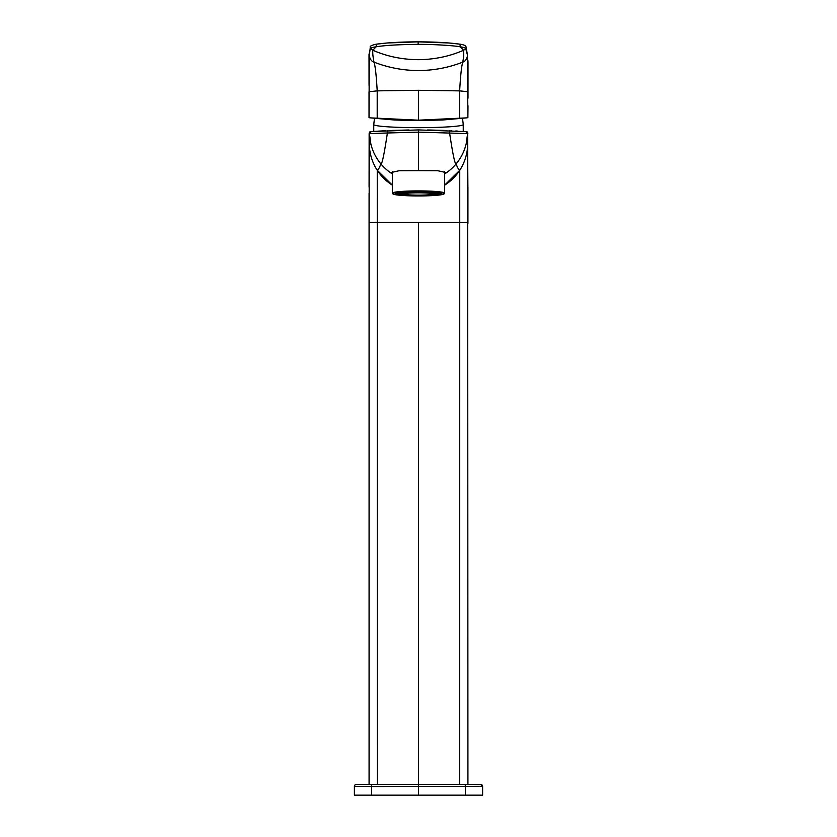 <?xml version="1.0" encoding="UTF-8"?>
<svg xmlns="http://www.w3.org/2000/svg" width="837" height="837" viewBox="0 0 837 837"><rect width="100%" height="100%" fill="white"/><g stroke="black" fill="none" stroke-linecap="round" stroke-linejoin="round"><path stroke-width="1.26" d="M466.743 117.871L442.616 120.005L415.748 120.591L394.332 120.005L370.174 117.86L418.416 120.183L466.743 117.871L467.873 117.661L467.988 105.734M467.935 60.682A1.956 1.956 178.6 0 1 467.935 60.714L467.988 62.649A1.956 1.956 -1.4 0 0 467.988 62.649L467.988 96.401L467.873 91.735L459.649 90.877L418.416 90.291L377.205 90.867L369.023 91.725L369.023 117.651L370.174 117.86M467.873 117.661L467.454 55.849C466.69 59.364 465.121 61.467 462.746 62.137A121.156 120.863 178.6 0 1 374.024 62.126C371.649 61.457 370.069 59.354 369.316 55.838L369.023 117.651M377.205 118.519L377.205 90.867C376.347 75.696 375.29 66.113 374.024 62.126A1427.629 72.327 58.3 0 1 372.831 50.241L370.655 48.713C370.896 47.897 372.716 47.259 376.116 46.799C384.947 45.344 398.956 44.528 418.144 44.361C433.127 44.225 454.93 45.69 460.224 46.809C463.646 47.28 465.487 47.918 465.77 48.724L463.583 50.251C449.574 56.393 434.445 59.542 418.207 59.689C401.969 59.542 386.84 56.393 372.831 50.241L376.116 46.799L376.326 44.183C387.73 42.635 401.676 41.86 418.144 41.85L418.144 44.361M369.316 55.838L370.278 47.406L369.316 55.838M369.138 91.599L369.138 73.802M467.988 62.639A1.956 1.956 -1.4 0 0 467.977 62.597L467.935 60.714A1.956 1.956 178.6 0 1 467.935 60.766L467.988 93.838M466.125 47.353L465.77 48.724L467.475 55.2L466.115 47.301C466.146 45.836 464.148 44.8 460.141 44.194L460.015 44.183C448.569 42.645 434.612 41.86 418.144 41.85L387.228 42.969L376.326 44.183M459.649 118.53L459.649 90.877C460.496 75.707 461.532 66.123 462.746 62.137A1427.629 76.47 121.7 0 0 463.583 50.251L460.224 46.809L460.015 44.183M429.873 130.017L444.081 130.415M451.823 130.75L450.955 130.708M446.529 130.509L427.561 129.986M392.323 173.908A48.996 48.996 -135.4 0 1 380.751 163.738C381.871 165.37 384.078 155.127 387.395 132.989L418.5 132.141L467.58 133.596L465.811 131.597L418.5 129.923L373.574 131.44M466.146 143.954L467.611 133.638L466.24 131.671M455.799 130.97L457.473 131.064M463.426 131.44L466.104 131.618M379.527 131.064L370.896 131.618L369.389 133.638L371.209 131.597M409.084 129.986L392.773 130.415M385.219 130.75L373.752 131.419L373.752 124.546A44.748 3.118 180 0 0 415.686 127.663A44.748 3.118 180 0 0 418.5 127.663A44.748 3.118 180 0 0 463.248 124.546L462.526 118.341M369.159 133.564L369.326 144.351L369.672 136.745M369.462 134.391L371.147 131.597M467.925 187.038A13.361 0.931 180 0 1 467.925 187.049L467.925 222.475L369.075 222.475L369.326 144.351A49.184 49.184 -102.2 0 0 377.257 170.288A49.174 49.174 -148.6 0 0 392.323 185.123L377.257 170.288C378.816 169.011 379.988 166.825 380.751 163.738A48.996 48.996 -109.4 0 1 370.749 143.545M369.075 221.847L369.075 193.065M369.138 133.585L369.075 187.049A13.361 0.931 0 0 1 369.148 186.954M412.285 784.468L356.248 784.468A1.873 1.873 -0 0 0 354.386 786.33L354.386 795.15L354.386 786.33L371.618 786.571L371.618 795.15L354.386 795.15L482.614 795.15L482.614 786.33L371.618 786.571A1.873 0.722 -90 0 1 372.329 784.468L378.429 784.468M370.624 142.97A48.996 48.996 -109.4 0 1 369.755 137.592M444.677 173.489L445.211 172.38L437.73 170.717L418.5 170.643L399.176 170.727L391.789 172.38L392.323 173.489M466.251 143.545A49.08 49.08 108.9 0 1 456.249 163.738A48.975 48.975 134.8 0 1 444.677 173.908M467.245 137.592A49.08 49.08 108.9 0 1 466.387 142.939M459.586 784.468L467.935 784.468L458.613 784.468L459.722 784.468L459.743 170.288L444.677 185.123A49.184 49.184 148.6 0 0 459.743 170.288A49.184 49.184 102.2 0 0 467.674 144.351L467.611 133.543M380.029 784.468L377.278 784.468L377.257 170.288M467.925 192.918L467.538 134.391M467.925 223.385L467.328 136.745M467.925 784.468L467.674 144.351C467.454 153.746 464.807 162.388 459.743 170.288C458.184 169.011 457.012 166.825 456.249 163.738C455.129 165.37 452.922 155.127 449.605 132.989L449.354 130.635M465.382 795.15L465.382 786.571A1.873 0.722 -90 0 0 464.671 784.468L480.815 784.468L482.614 786.33A1.873 1.873 -0 0 0 480.752 784.468L424.903 784.468M387.646 130.635L387.395 132.989L369.42 133.596L370.864 143.985M370.707 131.66L369.138 133.575M467.862 133.575L466.063 131.618L467.862 133.585M369.075 223.385L369.075 221.784M439.854 193.745A22.306 1.946 180 0 0 440.785 193.274M392.951 193.912L392.417 193.378A26.177 2.281 0 0 1 392.323 193.18A26.177 2.281 0 0 1 418.5 190.899A26.177 2.281 0 0 1 444.677 193.18A26.177 2.281 0 0 1 444.583 193.378L444.049 193.912A25.644 2.239 0 0 1 418.5 195.952A25.644 2.239 0 0 1 392.951 193.912A25.644 2.239 0 0 1 418.5 191.474A25.644 2.239 0 0 1 444.144 193.713A25.644 2.239 0 0 1 444.049 193.912M426.849 195.565A22.84 1.988 180 0 0 441.256 193.535A22.84 1.988 180 0 0 418.5 191.725A22.84 1.988 180 0 0 395.744 193.535A22.84 1.988 180 0 0 410.151 195.565M401.802 194.644L400.379 194.759A21.772 1.894 0 0 1 397.146 194.09L397.146 193.002M397.146 193.337A21.772 1.894 0 0 1 400.379 192.656L402.189 192.813A19.272 1.684 180 0 0 399.709 193.337L397.146 193.337M406.426 192.133A21.772 1.894 0 0 1 414.221 191.851L414.221 192.071A19.272 1.684 180 0 0 408.236 192.29L406.426 192.018M437.291 193.337L437.291 194.09L439.854 194.09L439.854 193.337L437.291 193.337A19.272 1.684 180 0 0 434.811 192.813L436.621 192.5M439.854 194.09A21.772 1.894 0 0 1 436.621 194.759L435.198 194.644M435.564 194.487A19.272 1.684 180 0 0 437.291 194.09M436.621 192.656A21.772 1.894 0 0 1 439.854 193.337L439.854 193.002M430.574 192.018L428.764 192.29A19.272 1.684 180 0 0 422.779 192.071L422.779 191.757M422.779 191.851A21.772 1.894 0 0 1 430.574 192.133M397.146 194.09L399.709 194.09A19.272 1.684 180 0 0 401.436 194.487M399.709 194.09L399.709 193.337M401.195 194.247A17.305 1.507 0 0 1 418.5 192.74A17.305 1.507 0 0 1 435.805 194.247A17.305 1.507 0 0 1 418.5 195.753A17.305 1.507 0 0 1 401.195 194.247L401.195 192.97M435.805 192.97L435.805 194.247M418.5 192.824A16.342 1.423 180 0 0 402.158 194.247A16.342 1.423 180 0 0 418.5 195.67A16.342 1.423 180 0 0 434.842 194.247A16.342 1.423 180 0 0 418.5 192.824M434.549 193.975A16.342 1.423 0 0 1 418.5 195.136A16.342 1.423 0 0 1 402.451 193.975M354.386 786.33A1.873 1.873 -0 0 1 356.248 784.468L368.845 784.468M418.5 795.15L418.5 784.468L377.769 784.468M482.614 786.33L482.614 795.15L472.413 795.15M469.567 795.15L459.555 795.15M396.215 193.274A22.306 1.946 180 0 0 397.146 193.745M467.988 96.401L467.988 98.243L467.988 96.401A13.361 0.931 -0 0 0 467.988 96.391M418.416 120.183L418.416 90.291M369.086 60.756A1.956 1.956 178.6 0 1 370.299 58.946M369.075 784.468L369.075 222.475M418.5 170.643L418.5 132.183M464.671 784.468L418.5 784.468L418.5 222.475M418.5 129.923L418.5 132.141M369.012 53.986L369.044 85.259M467.988 62.691L467.988 73.813M460.13 44.194L449.071 42.98L418.144 41.85M376.2 44.194C371.555 45.24 369.588 46.297 370.289 47.353M374.474 118.352L373.752 124.546M463.248 131.419L463.248 124.546M467.925 222.475L467.925 218.164L467.925 222.475M467.642 131.984L467.58 133.47M369.42 133.47L369.358 131.984M444.677 171.575L444.677 193.18M368.824 784.468L356.311 784.468M392.323 171.575L392.323 193.18"/></g></svg>

